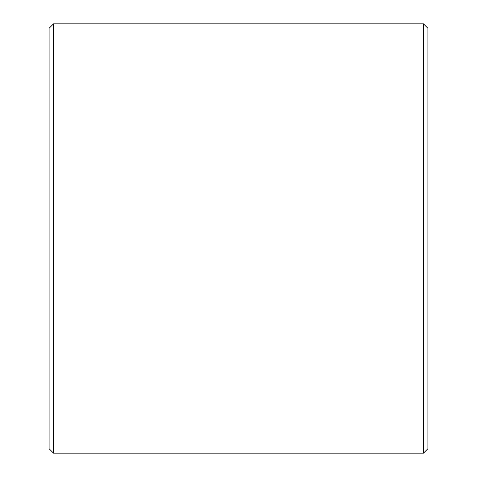 <?xml version="1.0" encoding="UTF-8"?>
<svg xmlns="http://www.w3.org/2000/svg" width="477" height="477" viewBox="0 0 477 477"><rect width="100%" height="100%" fill="white"/><g stroke="black" fill="none" stroke-linecap="round" stroke-linejoin="round"><path stroke-width="0.72" d="M49.101 448.732L49.101 28.268L53.519 23.85L53.519 453.15L49.101 448.732M423.481 23.85L427.899 28.268L427.899 448.732L423.481 453.15L423.481 23.85L53.519 23.85M423.481 453.15L53.519 453.15"/></g></svg>
